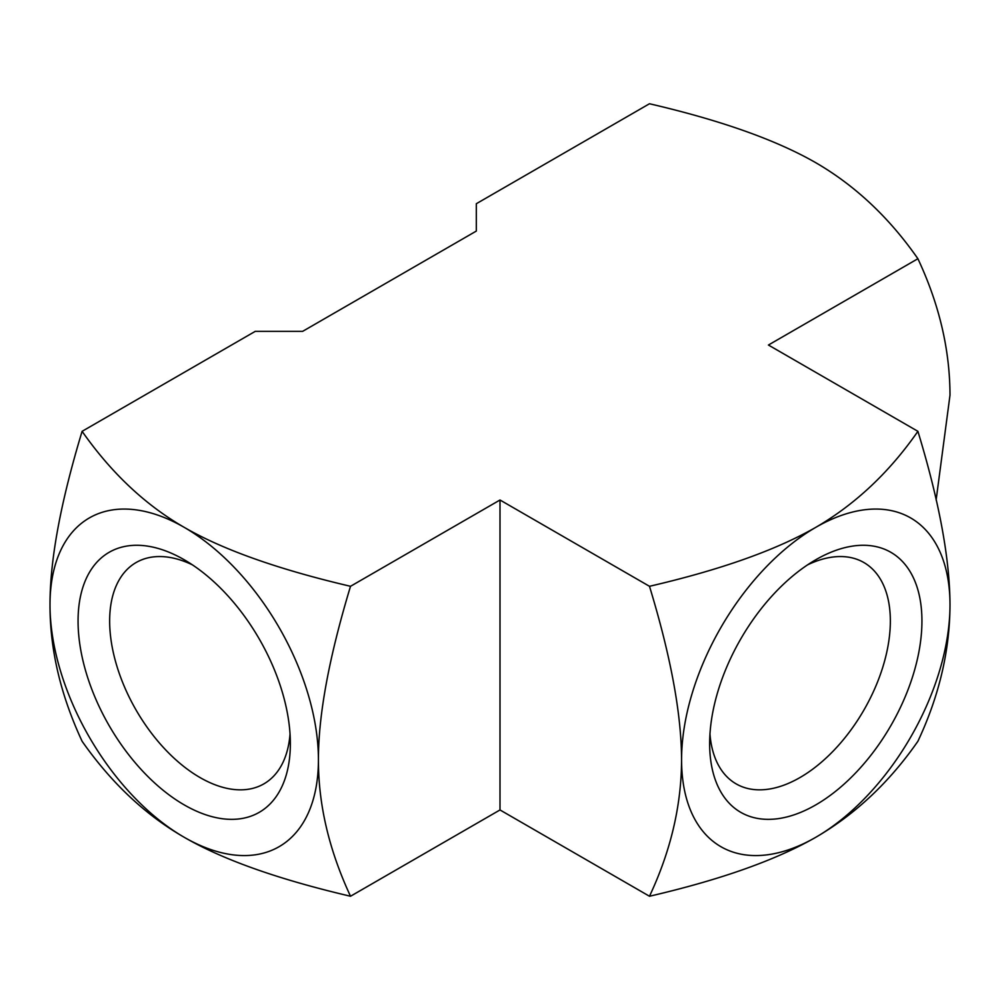 <?xml version="1.0" encoding="UTF-8"?>
<svg xmlns="http://www.w3.org/2000/svg" width="1000" height="1000" viewBox="0 0 1000 1000"><rect width="100%" height="100%" fill="white"/><g stroke="black" fill="none" stroke-linecap="round" stroke-linejoin="round"><path stroke-width="1.5" d="M290.038 733.938A127.788 73.775 60 0 1 263.888 783.863A127.788 73.775 60 0 1 165.425 749.638A127.788 73.775 60 0 1 109.65 621.038A127.788 73.775 60 0 1 136.113 562.537A127.788 73.775 60 0 1 192.425 564.862M807.575 564.862A127.788 73.775 -60 0 1 863.888 562.537A127.788 73.775 -60 0 1 890.35 621.038A127.788 73.775 -60 0 1 834.575 749.638A127.788 73.775 -60 0 1 736.112 783.863A127.788 73.775 -60 0 1 709.963 733.938M921.938 621.038A150.113 86.662 120 0 0 815.788 559.75A150.113 86.662 120 0 0 709.65 743.6A150.113 86.662 120 0 0 815.788 804.887A150.113 86.662 120 0 0 921.938 621.038M815.788 837.288A189.8 109.588 120 0 0 950 604.837A189.8 109.588 120 0 0 815.788 527.35A189.8 109.588 120 0 0 681.575 759.8A189.8 109.588 120 0 0 815.788 837.288C775.925 860.125 720.487 879.775 649.488 896.25C670.725 851.038 681.425 805.562 681.575 759.8C681.425 713.863 670.725 656.025 649.488 586.3C720.487 569.825 775.925 550.175 815.788 527.35C855.337 504.325 889.375 472.325 917.9 431.325C939.137 501.062 949.837 558.9 950 604.837C949.837 650.588 939.137 696.075 917.9 741.275C889.375 782.275 855.337 814.275 815.788 837.288M290.35 743.6A150.113 86.662 -120 0 0 184.213 559.75A150.113 86.662 -120 0 0 78.062 621.038A150.113 86.662 -120 0 0 184.213 804.887A150.113 86.662 -120 0 0 290.35 743.6M350.513 586.3C329.038 657.288 318.35 715.125 318.425 759.8A189.8 109.588 -120 0 0 184.213 527.35A189.8 109.588 -120 0 0 50 604.837A189.8 109.588 -120 0 0 184.213 837.288A189.8 109.588 -120 0 0 318.425 759.8C318.35 804.575 329.038 850.062 350.513 896.25C278.3 879.35 222.875 859.7 184.213 837.288C145.4 814.975 111.363 782.962 82.1 741.275C60.625 695.088 49.925 649.6 50 604.837C49.925 560.15 60.625 502.312 82.1 431.325C111.363 473.025 145.4 505.025 184.213 527.35C222.875 549.75 278.3 569.4 350.513 586.3L500 500L649.488 586.3M917.9 431.325L768.425 345.025L917.9 258.725C889.237 217.587 855.2 185.588 815.788 162.712C776.162 139.963 720.725 120.3 649.488 103.75L476.312 203.725L476.312 231.075L302.638 331.35L255.263 331.35L82.1 431.325M936.125 500L950 395.163C949.887 349.6 939.188 304.113 917.9 258.725M649.488 896.25L500 809.95L350.513 896.25M500 809.95L500 500"/></g></svg>
